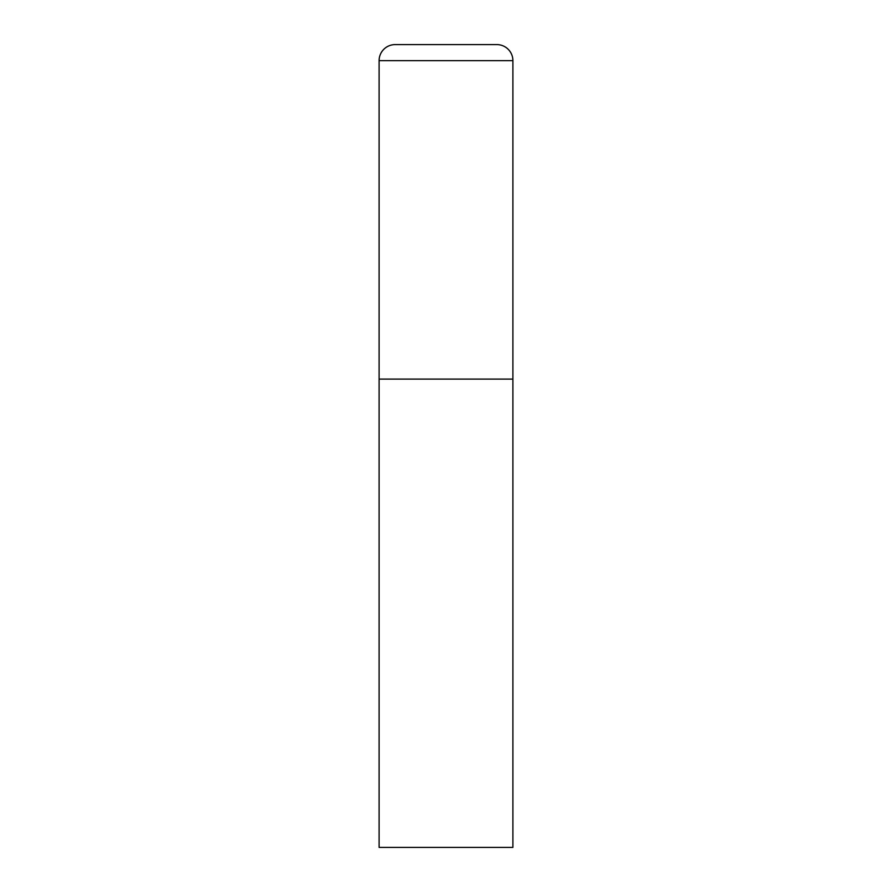 <?xml version="1.0" encoding="UTF-8"?>
<svg xmlns="http://www.w3.org/2000/svg" width="892" height="892" viewBox="0 0 892 892"><rect width="100%" height="100%" fill="white"/><g stroke="black" fill="none" stroke-linecap="round" stroke-linejoin="round"><path stroke-width="1.34" d="M379.1 60.656L379.1 847.4L512.9 847.4L512.9 379.1L379.1 379.1L512.9 379.1L512.9 60.656A16.056 16.056 0 0 0 496.844 44.6L395.156 44.6A16.056 16.056 0 0 0 379.1 60.656L512.9 60.656"/></g></svg>
